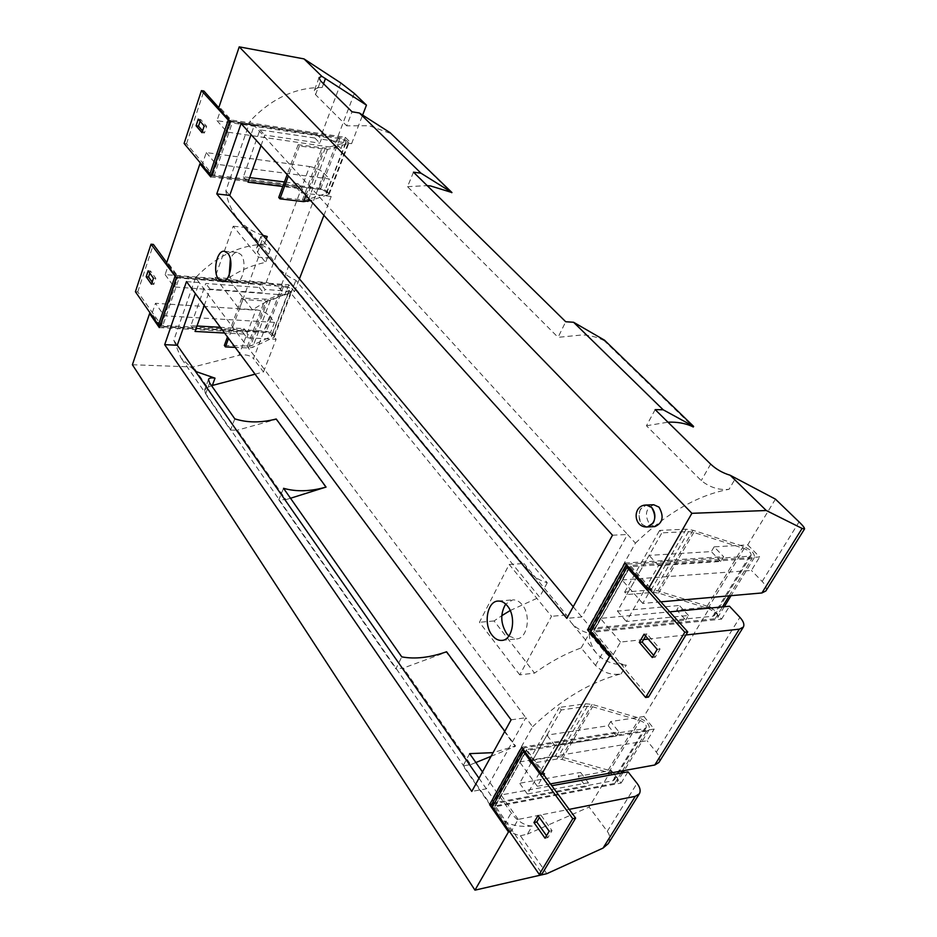 <?xml version="1.0" encoding="UTF-8"?>
<svg xmlns="http://www.w3.org/2000/svg" width="937" height="937" viewBox="0 0 937 937"><rect width="100%" height="100%" fill="white"/><g stroke="black" fill="none" stroke-linecap="round" stroke-linejoin="round"><path stroke-width="0.7" stroke-dasharray="4.68 3.51" d="M653.768 504.762C645.757 508.241 644.328 514.706 649.458 524.181L654.846 526.617M229.214 274.857L231.615 280.339L235.246 282.564C242.8 283.934 247.38 261.646 240.938 254.548L237.448 252.428C234.613 252.358 232.247 254.571 230.361 259.057M508.85 636.036L516.592 638.917C527.484 638.647 531.361 615.211 522.178 604.752C519.321 601.308 516.17 599.68 512.738 599.879L505.699 604.072M604.494 340.166L604.213 340.728L693.298 426.991M604.213 340.728C598.052 337.39 590.872 335.446 582.65 334.907L558.077 337.332L565.714 321.731M390.061 132.656L451.716 193.069M389.851 133.171L369.166 125.722L346.702 125.816L352.054 111.796M132.398 364.739L193.385 366.999L238.912 355.346L255.953 309.807L155.472 303.295L151.958 313.708L150.588 313.626M234.812 418.851L230.525 430.106L205.59 394.102L204.641 389.921L207.639 387.426L193.385 366.999M230.525 430.106L237.448 430.165L285.914 499.644L278.793 499.819L395.882 668.889L401.762 656.86M546.833 873.682L520.375 835.757C513.675 834.258 508.252 830.744 504.129 825.204L463.054 765.88L470.749 764.615L403.402 668.058L395.882 668.889M509.669 831.693L511.297 831.365L518.196 819.395L569.192 809.357M511.297 831.365L494.314 806.886L621.102 783.074L611.275 770.413L578.211 776.363L586.012 786.693L491.831 804.227M521.757 747.234L618.853 731.82L616.382 735.943L555.009 745.817L527.344 793.99L588.377 782.746L586.012 786.693M643.625 639.549L620.481 642.068L612.447 655.994L592.629 632.229L721.56 619.158L710.223 606.883L643.895 716.512L610.655 721.572L618.853 731.82M643.895 716.512L654.213 729.056L526.594 749.53L544.491 773.81M648.24 639.057L685.896 634.97M611.158 656.146L612.447 655.994M550.441 783.894L537.311 786.272L543.847 774.934M710.223 606.883L676.713 610.022L685.732 620.036L589.947 629.594M624.956 563.043L723.633 556.695L720.776 561.462L658.488 565.643L626.396 621.524L688.449 615.492L685.732 620.036M775.438 499.128L747.738 544.889L714.135 546.845L723.633 556.695M747.738 544.889L759.673 556.965L630.203 565.491L651.156 588.881M660.831 601.847L642.77 603.428L650.407 590.193M218.567 108.341L221.038 108.727L217.009 120.662L320.911 136.287L340.857 82.995M221.038 108.727L231.158 120.018L345.32 137.329L351.586 143.666L321.344 139.168L316.401 134.026L229.846 120.955M249.664 177.597L243.397 176.8L259.959 129.845L314.902 138.032L316.401 134.026M210.743 176.894L296.467 187.541L297.907 183.675L284.438 181.977M201.256 164.034L202.345 164.186L212.078 175.851L325.174 189.953L331.206 196.489L301.222 192.835L296.467 187.541M166.353 263.695L168.754 263.894L165.135 274.611L266.178 282.482L309.585 166.54L206.257 152.59L202.345 164.186M168.754 263.894L177.796 276.169L288.865 284.801L294.487 291.641L265.007 289.439L260.568 283.888L176.437 277.411M159.302 327.599L242.613 332.096L243.913 328.618L220.347 327.306M196.981 325.994L190.902 325.654L205.777 283.466L259.233 287.495L260.568 283.888M242.613 332.096L246.899 337.765L276.11 339.276L270.676 332.284L160.684 326.263L151.958 313.708M186.486 281.592L199.23 282.552L195.364 293.586M511.098 719.839L525.844 717.73L195.575 277.692L173.79 340.248L180.993 357.957L195.482 371.38M520.375 835.757L527.414 834.153L532.157 826.047C515.619 827.547 503.977 823.646 497.231 814.358C494.221 809.919 492.733 804.461 492.733 797.961L532.614 726.749L525.844 717.73L486.373 788.837L471.779 791.425M479.006 778.26L492.733 797.961M241.09 123.543L254.22 125.523L251.046 134.588M612.482 535.214L627.532 534.488L250.132 121.049L225.852 190.773C227.445 201.49 231.369 210.696 237.611 218.391C244.323 226.485 252.814 232.142 263.11 235.386M263.531 235.89L260.779 236.674L262.243 239.837L270.383 249.629C262.934 246.267 256.656 241.477 251.526 235.246L246.337 227.562L271.777 258.343L276.93 266.038C282.06 272.257 288.373 277.024 295.881 280.315L547.243 582.755C539.443 580.518 533.176 576.548 528.468 570.82L523.935 563.535L566.44 614.965L570.774 622.098C575.353 627.649 581.549 631.421 589.338 633.4L603.85 650.852C610.924 659.133 618.397 663.876 626.279 665.094C612.974 664.977 602.948 660.913 596.201 652.902C590.755 646.143 588.401 637.113 589.139 625.822L635.438 543.144L627.532 534.488L581.748 616.979L566.826 618.361M573.198 606.743L589.139 625.822M258.46 257.148L239.322 309.105L215.03 277.411L233.219 226.215L258.46 257.148L271.777 258.343M519.754 674.874L479.439 622.285L509.189 564.437L551.518 616.312L519.754 674.874L534.57 673.094L494.08 620.962L501.775 615.691M255.953 309.807C261.763 310.51 266.331 312.63 269.633 316.179L253.494 358.613C250.191 355.24 245.33 354.151 238.912 355.346M269.633 316.179L274.482 322.351L164.256 315.792L155.472 303.295M255.075 374.191L263.496 371.977L253.494 358.613M207.639 387.426L211.539 385.669M325.877 487.498L276.064 419.413L237.448 430.165M285.914 499.644L290.505 498.25M283.536 488.306L278.793 499.819M470.749 764.615L475.879 762.519M491.058 756.323L515.28 746.426L446.352 652.199L403.402 668.058M469.648 753.641L463.054 765.88M532.157 826.047C524.427 825.626 517.447 821.234 511.192 812.859L482.485 771.936M608.265 843.628C610.479 839.294 610.139 835.207 607.27 831.342L589.104 807.062L527.414 834.153M518.196 819.395L501.026 794.963L551.776 785.71M588.377 782.746L580.542 772.416L578.211 776.363M635.438 543.144C666.629 513.019 697.842 495.064 729.08 489.29L735.404 478.456M714.135 546.845L711.312 551.588L649.107 555.372L617.436 611.123L679.407 605.478L676.713 610.022M610.655 721.572L608.218 725.695L546.95 735.147L519.625 783.25L580.542 772.416M611.275 770.413L589.104 807.062M532.614 726.749C561.193 699.389 590.697 681.761 621.149 673.855C611.662 675.518 603.123 672.707 595.51 665.446L581.174 647.936C565.643 653.499 550.113 661.885 534.57 673.094M501.026 794.963L494.314 806.886M621.102 783.074L628.001 771.83M527.344 793.99L519.625 783.25M555.009 745.817L546.95 735.147M616.382 735.943L608.218 725.695M537.311 786.272L519.613 761.945L526.594 749.53M519.613 761.945L647.057 740.734L654.213 729.056M658.875 762.495C660.362 759.684 659.519 756.241 656.345 752.165L647.057 740.734M620.481 642.068L600.43 618.373L669.768 611.849M688.449 615.492L679.407 605.478M600.43 618.373L592.629 632.229M721.56 619.158L729.478 606.227M658.488 565.643L649.107 555.372M617.436 611.123L626.396 621.524M720.776 561.462L711.312 551.588M642.77 603.428L622.063 579.956L630.203 565.491M622.063 579.956L751.427 570.422L759.673 556.965M765.845 590.989C767.075 588.565 765.845 585.379 762.168 581.455L751.427 570.422M655.162 409.61L646.448 425.761L701.239 480.587C709.941 487.474 719.229 490.379 729.08 489.29M323.534 83.78L322.164 87.492C317.819 87.469 315.183 88.546 314.258 90.713L315.558 94.66L346.702 125.816M413.486 172.162L407.525 186.674L558.077 337.332M217.009 120.662L227.047 132.047L340.986 148.655L335.469 142.986C331.78 139.695 326.931 137.458 320.911 136.287M314.902 138.032L319.833 143.174L321.344 139.168M510.196 610.526L539.583 597.115L290.903 293.246C277.61 296.045 264.808 301.609 252.51 309.948L228.031 278.43C240.036 270.325 252.568 264.972 265.639 262.383L257.581 252.533L256.574 248.153C257.593 245.693 260.217 244.346 264.445 244.088C238.572 245.529 215.615 256.726 195.575 277.692M263.496 371.977L276.11 339.276M246.899 337.765L248.2 334.275L224.575 333.022M204.243 305.567L210.064 289.146L263.66 293.047L265.007 289.439M294.487 291.641L299.418 278.875M323.921 215.358L331.206 196.489M301.222 192.835L302.674 188.958L282.787 186.486M261.013 145.622L264.749 135.08L319.833 143.174M351.586 143.666L362.619 115.075M322.164 87.492C295.46 87.34 271.449 98.526 250.132 121.049M227.047 132.047L231.158 120.018M345.32 137.329L340.986 148.655M259.959 129.845L264.749 135.08M243.397 176.8L248.036 182.188M297.907 183.675L302.674 188.958M212.078 175.851L216.06 164.186L329.379 178.955L325.174 189.953M206.257 152.59L216.06 164.186M309.585 166.54C315.57 167.629 320.372 169.843 323.991 173.193L329.379 178.955M165.135 274.611L174.118 286.945L284.953 295.003L279.999 288.912C276.638 285.398 272.035 283.255 266.178 282.482M259.233 287.495L263.66 293.047M174.118 286.945L177.796 276.169M288.865 284.801L284.953 295.003M190.902 325.654L195.048 331.44M210.064 289.146L205.777 283.466M243.913 328.618L248.2 334.275M164.256 315.792L160.684 326.263M274.482 322.351L270.676 332.284M173.79 340.248L177.269 345.249M504.797 731.305L515.526 745.969L493.073 752.645M225.852 190.773L229.741 195.423M407.525 186.674L427.19 185.62M646.448 425.761L667.952 422.177M215.03 277.411L228.031 278.43M252.51 309.948L239.322 309.105M290.903 293.246L295.881 280.315M246.337 227.562L233.219 226.215M270.383 249.629L265.639 262.383M509.189 564.437L523.935 563.535M494.08 620.962L479.439 622.285M547.243 582.755L539.583 597.115M566.44 614.965L551.518 616.312M581.174 647.936L589.338 633.4M640.416 509.131C637.418 518.782 639.772 524.72 647.455 526.945L642.068 524.497C636.937 514.987 638.378 508.486 646.378 505.008L640.416 509.131M229.635 121.576L339.826 138.653C343.633 139.59 345.741 140.866 346.151 142.471L325.233 148.14L298.142 144.72L299.383 146.043L327.47 149.451L348.693 143.49C348.049 140.925 344.675 138.887 338.585 137.376L231.205 121.166L218.79 107.685M278.746 197.473L305.614 200.131L326.626 193.327C326.275 191.628 324.214 190.352 320.442 189.485L213.976 176.215L232.376 122.478M211.27 175.36L213.976 176.215M184.097 143.443L186.522 143.771L212.84 174.856L319.248 188.185C325.268 189.567 328.571 191.616 329.133 194.322L310.58 200.577M202.568 130.864L204.418 133.007L206.644 126.343L200.705 119.503L200.12 121.283M186.522 143.771L203.879 91.018M299.383 146.043L288.373 175.957M298.142 144.72L287.155 174.61M198.269 119.14L200.705 119.503M206.644 126.343L204.196 125.98M204.418 133.007L201.97 132.656M176.297 277.809L283.431 286.605C287.12 287.319 289.088 288.608 289.346 290.458L268.193 299.29L241.781 298.036L242.894 299.477L266.073 301.082L270.289 300.601L291.782 291.407C291.36 288.444 288.209 286.382 282.318 285.235L177.866 277.165L166.739 262.559M224.353 345.437L250.542 346.069L271.753 336.324C271.531 334.404 269.598 333.115 265.956 332.459L162.406 326.814L178.92 278.594M159.817 326.076L162.406 326.814M135.408 291.735L137.762 291.899L161.398 325.362L264.878 331.066C270.711 332.108 273.791 334.169 274.143 337.25L252.603 347.369L248.399 347.978L235.199 347.358M152.181 282.072L153.832 284.403L155.835 278.406L150.517 270.992L149.815 273.135M137.762 291.899L153.387 244.416M242.894 299.477L228.558 338.398M241.781 298.036L227.48 336.933M148.151 270.805L150.517 270.992M155.835 278.406L153.457 278.23M153.832 284.403L151.466 284.227M491.96 803.958L493.448 802.974L612.786 780.814L614.449 779.771C615.094 776.832 613.173 774.419 608.687 772.533L561.966 759.427L556.941 759.029L530.892 763.409L529.007 760.844L555.044 756.499L561.568 757.026L608.207 770.132C615.375 773.13 618.443 776.996 617.413 781.716L614.766 783.379L495.158 805.879L542.125 873.764M543.191 774.044L526.442 750.572L646.577 731.235L649.212 729.665C650.102 725.074 646.893 721.244 639.573 718.164L592.09 704.401L585.473 703.757L559.272 707.435L561.251 709.977L587.464 706.252L592.547 706.756L640.135 720.53C644.715 722.45 646.717 724.851 646.155 727.709L644.504 728.693L524.427 747.831L493.448 802.974M522.94 748.757L524.427 747.831M546.54 835.699L547.899 837.608L552.045 830.639L540.848 815.026L539.384 817.509M529.007 760.844L559.272 707.435M530.892 763.409L561.251 709.977M545.053 838.205L547.899 837.608M540.848 815.026L538.014 815.588M552.045 830.639L549.199 831.224M590.099 629.067L591.563 628.27L712.94 616.23L714.556 615.398C714.931 612.739 712.729 610.397 707.939 608.371L658.559 593.098L653.335 592.383L626.83 594.562L624.663 592.079L651.145 589.935L657.926 590.884L707.212 606.134C714.872 609.378 718.398 613.126 717.801 617.378L715.224 618.713L593.589 631.069L648.498 697.081M649.364 589.033L629.945 566.756L751.872 558.639L754.402 557.433C754.835 553.38 751.134 549.691 743.299 546.353L693.075 530.283L686.212 529.171L659.601 530.424L661.885 532.86L688.508 531.572L693.79 532.427L744.119 548.52C749.026 550.605 751.333 552.912 751.064 555.442L749.483 556.203L627.591 564.121L591.563 628.27M626.338 564.589L627.591 564.121M653.628 655.35L655.221 657.2L660.07 649.048L646.94 633.904L645.663 636.082M624.663 592.079L659.601 530.424M626.83 594.562L661.885 532.86M652.328 657.54L655.221 657.2M646.94 633.904L644.047 634.208M660.07 649.048L657.177 649.376M205.59 394.102L209.665 382.999M504.129 825.204L511.192 812.859M607.27 831.342L637.031 783.309M621.149 673.855L626.279 665.094M656.345 752.165L739.914 617.354M762.168 581.455L799.074 521.909M710.656 464.131L701.239 480.587M315.558 94.66L320.618 80.91M354.315 93.442L335.469 142.986M266.26 239.158L264.445 244.088M323.991 173.193L279.999 288.912M595.51 665.446L603.85 650.852M257.581 252.533L262.243 239.837M339.826 138.653L320.442 189.485M345.566 142.881L326.041 193.795M325.233 148.14L305.614 200.131M230.596 120.885L212.242 174.587M338.585 137.376L319.248 188.185M212.84 174.856L231.205 121.166M347.768 144.157L328.184 195.072M327.47 149.451L308.859 198.656M305.895 195.388L323.195 149.475M302.335 200.272L321.941 148.163M283.431 286.605L265.956 332.459M288.737 291.009L271.121 336.922M268.193 299.29L250.542 346.069M177.292 276.895L160.824 325.092M282.318 285.235L264.878 331.066M161.398 325.362L177.866 277.165M290.798 292.285L273.147 338.198M270.289 300.601L252.603 347.369M248.399 347.978L266.073 301.082M247.309 346.526L264.948 299.653M612.786 780.814L644.504 728.693M608.687 772.533L640.135 720.53M561.966 759.427L592.547 706.756M495.228 806.288L526.313 751.099M614.766 783.379L621.032 773.095M622.402 770.858L646.577 731.235M526.442 750.572L495.368 805.738M608.207 770.132L639.573 718.164M561.568 757.026L592.09 704.401M585.473 703.757L555.044 756.499M587.464 706.252L556.941 759.029M712.94 616.23L749.483 556.203M707.939 608.371L744.119 548.52M658.559 593.098L693.79 532.427M593.695 631.444L629.863 567.236M715.224 618.713L722.439 606.883M729.185 595.827L751.872 558.639M629.945 566.756L593.8 630.952M707.212 606.134L743.299 546.353M657.926 590.884L693.075 530.283M686.212 529.171L651.145 589.935M688.508 531.572L653.335 592.383M224.411 251.245L237.448 252.428M498.051 601.062L512.738 599.879M222.221 281.568L235.246 282.564M501.892 640.404L516.592 638.917M208.506 379.38L204.641 389.921M319.037 77.666L314.258 90.713M497.231 814.358L180.993 357.957M596.201 652.902L570.774 622.098M528.468 570.82L276.93 266.038M251.526 235.246L237.611 218.391M260.779 236.674L256.574 248.153M326.626 193.327L346.151 142.471M329.133 194.322L348.693 143.49M271.753 336.324L289.346 290.458M274.143 337.25L291.782 291.407M646.155 727.709L614.449 779.771M649.212 729.665L624.253 770.53M622.882 772.756L617.413 781.716M526.231 750.701L495.158 805.879M751.064 555.442L714.556 615.398M754.402 557.433L731.059 595.663M724.313 606.707L717.801 617.378M629.746 566.862L593.589 631.069"/><path stroke-width="1.41" d="M654.846 526.617C662.822 523.069 664.216 516.58 659.027 507.14L653.768 504.762L646.378 505.008L651.625 507.385L646.378 505.008C632.018 504.938 633.143 528.093 647.455 526.945L653.312 522.881C655.841 517.247 655.279 512.082 651.625 507.385C656.814 516.861 655.42 523.385 647.455 526.945L654.846 526.617M230.361 259.057L229.214 274.857M227.878 253.377L224.411 251.245C216.869 249.874 212.348 272.07 218.626 279.331L222.221 281.568C229.717 282.939 234.273 260.509 227.878 253.377M505.699 604.072C500.112 613.665 500.487 623.597 506.812 633.845L508.85 636.036M507.456 605.97C504.61 602.503 501.482 600.863 498.051 601.062C487.123 601.214 483.164 624.51 492.148 635.274C495.052 638.952 498.308 640.662 501.892 640.404C512.738 640.135 516.603 616.523 507.456 605.97M667.952 422.177L671.677 422.13C680.016 422.294 687.231 423.911 693.298 426.991L693.626 426.405L663.173 409.785L573.585 322.269L565.714 321.731L413.486 172.162L421.006 173.204L359.386 113.002L352.054 111.796L320.618 80.91L319.037 77.666L321.848 76.33L304.01 58.902L239.228 46.85L691.893 513.312L648.263 589.115L624.956 563.043L587.534 629.84L609.577 656.322L541.656 774.313L521.757 747.234L489.594 804.637L508.486 831.927L474.965 890.15L132.398 364.739L149.592 313.567L159.302 327.599L176.437 277.411L166.353 263.695L199.909 163.87L210.743 176.894L229.846 120.955L218.567 108.341L239.228 46.85M427.19 185.62L430.68 185.983L451.95 192.542L421.006 173.204M511.098 719.839L186.486 281.592L164.689 344.664L471.779 791.425L511.098 719.839M612.482 535.214L241.09 123.543L216.775 193.912L566.826 618.361L612.482 535.214M150.588 313.626L149.592 313.567M474.965 890.15L546.833 873.682L603.041 848.09L608.265 843.628L639.374 793.768L635.251 796.356L603.041 848.09M569.192 809.357L635.251 796.356M508.486 831.927L509.669 831.693M491.831 804.227L489.594 804.637M541.656 774.313L544.491 773.81L543.847 774.934M643.625 639.549L648.24 639.057M685.896 634.97L739.363 629.16L654.776 765.002L550.441 783.894M609.577 656.322L611.158 656.146M589.947 629.594L587.534 629.84M648.263 589.115L651.156 588.881L650.407 590.193M691.893 513.312L766.267 510.513L802.095 528.421L761.898 592.957L660.831 601.847M766.267 510.513L730.181 475.258C722.685 473.009 716.173 469.296 710.656 464.131L655.162 409.61L663.173 409.785M362.619 115.075L366.449 105.131L354.315 93.442L340.857 82.995L304.01 58.902M284.438 181.977L249.664 177.597M199.909 163.87L201.256 164.034M220.347 327.306L196.981 325.994M195.364 293.586L177.269 345.249L164.689 344.664M177.269 345.249L479.006 778.26M251.046 134.588L229.741 195.423L216.775 193.912M229.741 195.423L573.198 606.743M211.539 385.669L255.075 374.191M290.505 498.25L326.053 487.064L276.228 418.991C261.189 422.903 247.391 422.856 234.812 418.851L209.665 382.999L208.506 379.38C209.127 377.998 211.305 377.588 215.018 378.161L212.336 385.435M504.797 731.305L446.586 651.754C429.919 657.645 414.974 659.343 401.762 656.86L283.536 488.306C296.338 491.937 310.51 491.527 326.053 487.064M475.879 762.519L491.058 756.323M482.485 771.936L469.648 753.641L493.073 752.645M551.776 785.71L628.001 771.83L637.031 783.309C640.112 787.408 640.896 790.898 639.374 793.768M730.181 475.258L775.438 499.128L799.074 521.909C802.833 525.528 804.66 527.871 804.555 528.937L802.095 528.421M654.776 765.002L658.875 762.495L743.346 627.076L739.363 629.16M669.768 611.849L729.478 606.227L739.914 617.354C743.486 621.325 744.634 624.557 743.346 627.076M761.898 592.957L765.845 590.989L804.555 528.937M366.449 105.131L321.848 76.33M359.386 113.002L390.061 132.656L451.95 192.542M573.585 322.269L604.494 340.166L693.626 426.405M195.482 371.38L215.018 378.161M224.575 333.022L195.048 331.44L204.243 305.567M299.418 278.875L323.921 215.358M282.787 186.486L248.036 182.188L261.013 145.622M263.11 235.386L267.232 236.511L263.531 235.89M501.775 615.691L510.196 610.526M218.79 107.685L203.879 91.018L201.432 90.62L229.635 121.576M228.101 120.498L209.783 174.27L211.27 175.36M310.58 200.577L303.553 201.631L279.94 198.843L278.746 197.473L287.155 174.61M209.783 174.27L184.097 143.443L201.432 90.62M201.97 132.656L204.196 125.98L198.269 119.14L196.067 125.781L201.97 132.656M200.12 121.283L198.503 126.144L202.568 130.864M288.373 175.957L279.94 198.843M198.503 126.144L196.067 125.781M166.739 262.559L153.387 244.416L151.021 244.206L176.297 277.809M174.879 276.708L158.447 324.963L159.817 326.076M235.199 347.358L225.43 346.901L224.353 345.437L227.48 336.933M158.447 324.963L135.408 291.735L151.021 244.206M151.466 284.227L153.457 278.23L148.151 270.805L146.172 276.79L151.466 284.227M149.815 273.135L148.538 276.965L152.181 282.072M228.558 338.398L225.43 346.901M148.538 276.965L146.172 276.79M575.623 818.118L542.125 873.764L539.279 874.42L492.429 806.816L491.96 803.958L522.905 748.804L523.478 751.556L572.765 818.692L575.623 818.118L543.191 774.044M538.014 815.588L533.938 822.557L545.053 838.205L549.199 831.224L538.014 815.588M572.765 818.692L539.279 874.42M539.384 817.509L536.772 821.983L546.54 835.699M536.772 821.983L533.938 822.557M590.837 631.737L626.982 567.424L684.818 632.229L687.735 631.925L648.498 697.081L645.605 697.491L590.837 631.737L590.099 629.067L626.338 564.589M626.982 567.424L626.139 564.847M687.735 631.925L649.364 589.033M644.047 634.208L639.292 642.349L652.328 657.54L657.177 649.376L644.047 634.208M684.818 632.229L645.605 697.491M645.663 636.082L642.173 642.032L653.628 655.35M642.173 642.032L639.292 642.349M325.479 78.509L323.534 83.78M267.232 236.511L266.26 239.158M308.859 198.656L307.804 201.443M303.553 201.631L305.895 195.388M492.429 806.816L523.478 751.556M621.032 773.095L622.402 770.858M722.439 606.883L729.185 595.827M646.378 505.008C632.018 504.938 633.143 528.093 647.455 526.945M624.253 770.53L622.882 772.756M731.059 595.663L724.313 606.707"/></g></svg>
